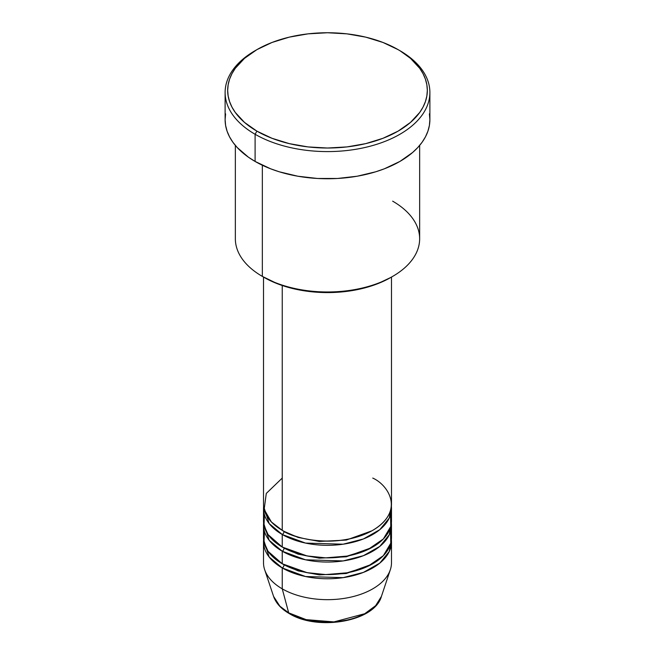 <?xml version="1.0" encoding="UTF-8"?>
<svg xmlns="http://www.w3.org/2000/svg" width="655" height="655" viewBox="0 0 655 655"><rect width="100%" height="100%" fill="white"/><g stroke="black" fill="none" stroke-linecap="round" stroke-linejoin="round"><path stroke-width="0.98" d="M381.406 596.435L375.651 605.654L364.729 613.727L333.952 621.906L306.131 619.63L288.683 612.843A2.563 1.482 120 0 0 289.158 613.514A2.563 1.482 -60 0 1 288.683 612.843A54.897 31.694 0 0 0 343.588 620.735A54.897 31.694 0 0 0 381.406 596.435C374.619 621.685 317.618 631.322 289.15 613.514C281.167 608.888 275.984 603.198 273.594 596.435A54.897 31.694 0 0 0 288.683 612.843L282.248 588.845L288.683 612.843L279.89 606.211L273.594 596.435L264.669 569.719A63.993 36.942 180 0 0 282.248 588.845A63.993 36.942 0 0 0 351.989 596.852A63.993 36.942 0 0 0 391.493 562.719L391.493 541.824A63.993 36.942 180 0 1 351.989 575.958A63.993 36.942 180 0 1 282.248 567.95L269.164 557.004L263.613 539.736A63.993 36.942 180 0 0 263.506 541.824L263.506 562.719A63.993 36.942 0 0 0 282.248 588.845L282.248 567.95L282.248 588.845A63.993 36.942 180 0 0 346.249 598.048A63.993 36.942 180 0 0 390.331 569.719L381.406 596.435M282.248 478.076L266.282 493.444L264.153 509.426L271.391 521.969L282.248 530.329A63.993 36.942 0 0 0 351.989 538.336A63.993 36.942 0 0 0 391.493 504.203L391.493 277.065M391.493 508.386A63.993 36.942 180 0 0 391.387 506.29L389.275 518.023L379.802 529.674L363.402 538.967L343.122 544.207L305.533 543.085L282.248 534.505A2.563 1.482 120 0 0 284.057 531.369L283.173 530.853L284.057 531.369A2.563 1.482 -60 0 1 282.248 534.505L269.164 523.566L263.613 506.29A63.993 36.942 180 0 0 263.506 508.386L263.506 520.922A63.993 36.942 0 0 0 282.248 547.048A63.993 36.942 0 0 0 351.989 555.055A63.993 36.942 0 0 0 391.493 520.922L391.493 508.386A63.993 36.942 180 0 1 351.989 542.512A63.993 36.942 180 0 1 282.248 534.505L282.248 547.048L282.248 534.505A63.993 36.942 180 0 1 263.506 508.386M264.44 514.65L263.99 525.449L268.067 534.611L282.248 547.048L307.048 555.931L325.707 557.855L347.166 556.079L367.889 549.578L383.347 538.959L390.765 526.481L390.56 514.65M391.493 525.105A63.993 36.942 180 0 0 391.387 523.009L389.275 534.742L379.802 546.393L363.402 555.686L343.122 560.934L305.533 559.804L282.248 551.223A2.563 1.482 120 0 0 284.057 548.096L283.173 547.572L284.057 548.096A2.563 1.482 -60 0 1 282.248 551.223L269.164 540.285L263.613 523.009A63.993 36.942 180 0 0 263.506 525.105L263.506 537.64A63.993 36.942 0 0 0 282.248 563.767A63.993 36.942 0 0 0 351.989 571.774A63.993 36.942 0 0 0 391.493 537.64L391.493 525.105A63.993 36.942 180 0 1 351.989 559.239A63.993 36.942 180 0 1 282.248 551.223L282.248 563.767L282.248 551.223A63.993 36.942 180 0 1 263.506 525.105M264.44 531.369L263.99 542.168L268.067 551.33L282.248 563.767L307.048 572.65L325.707 574.574L347.166 572.798L367.889 566.297L383.347 555.686L390.765 543.2L390.56 531.369M391.493 541.824A63.993 36.942 180 0 0 391.387 539.736L389.275 551.461L379.802 563.112L363.402 572.404L343.122 577.653L305.533 576.523L282.248 567.95A2.563 1.482 120 0 0 284.057 564.815L283.173 564.291L284.057 564.815A2.563 1.482 -60 0 1 282.248 567.95A63.993 36.942 180 0 1 263.506 541.824M392.656 201.159A92.15 53.202 180 0 1 392.656 276.394A92.15 53.202 180 0 1 262.344 276.394L264.153 277.442A89.588 51.72 0 0 0 390.847 277.442L377.272 283.869L361.781 288.65L344.98 291.598L327.5 292.589L310.02 291.598L293.219 288.65L277.728 283.869L262.344 276.394A92.15 53.202 0 0 0 362.764 287.93A92.15 53.202 0 0 0 419.65 238.772L419.65 145.41M256.907 49.633L255.098 50.681A102.385 59.114 0 0 0 255.098 134.275L256.907 131.139A99.83 57.632 180 0 1 256.907 49.633A99.83 57.632 180 0 1 398.093 49.633L382.962 42.46L365.703 37.139L346.978 33.855L327.5 32.75L308.022 33.855L289.297 37.139L272.038 42.46L256.907 49.633L244.495 58.369L235.268 68.333L231.968 73.655L229.594 79.14L228.153 84.732L227.67 90.382L228.153 96.031L229.594 101.631L231.968 107.117L235.268 112.439L244.495 122.403L256.907 131.139L272.038 138.303L289.297 143.633L308.022 146.916L327.5 148.022L346.978 146.916L365.703 143.633L382.962 138.303L398.093 131.139L410.505 122.403L419.732 112.439L423.032 107.117L425.406 101.631L426.847 96.031L427.33 90.382L426.847 84.732L425.406 79.14L423.032 73.655L419.732 68.333L410.505 58.369L399.902 50.672A102.385 59.114 0 0 0 398.985 50.157A102.385 59.114 180 0 1 399.902 50.672L398.093 49.633A99.83 57.632 180 0 1 398.084 131.139A99.83 57.632 180 0 1 256.907 131.139L255.098 134.275A102.385 59.114 0 0 0 399.902 134.275A102.385 59.114 0 0 0 399.902 50.681A102.385 59.114 0 0 0 399.902 50.672A102.385 59.114 180 0 1 429.885 92.478A102.385 59.114 180 0 1 366.685 147.088A102.385 59.114 180 0 1 255.098 134.275L255.098 161.441A102.385 59.114 0 0 0 366.685 174.255A102.385 59.114 0 0 0 429.885 119.644L429.393 125.441L427.92 131.18L425.48 136.805L422.09 142.266L417.8 147.514L412.634 152.484L399.902 161.441L384.387 168.793L375.765 171.782L357.221 176.211L337.538 178.471L317.462 178.471L297.779 176.211L279.235 171.782L270.613 168.793L255.098 161.441L255.098 134.275A102.385 59.114 180 0 1 225.115 92.478A102.385 59.114 180 0 1 256.015 50.157M282.248 285.506L282.248 530.329L282.248 285.506M262.344 165.24L262.344 276.394L262.344 165.24M307.441 619.949L317.274 621.669L327.5 622.25L337.726 621.669L347.559 619.949M225.115 92.478L225.115 119.644A102.385 59.114 0 0 0 255.098 161.441L248.351 157.143L237.2 147.514L232.91 142.266L229.52 136.805L227.08 131.18L225.607 125.441L225.115 119.644L225.607 113.847M429.393 113.847L429.885 119.644L429.885 92.478M235.35 145.41L235.35 238.772A92.15 53.202 0 0 0 262.344 276.394L262.344 276.394M263.506 277.065L263.506 504.203A63.993 36.942 0 0 0 282.248 530.329C293.669 539.016 338.643 549.308 372.752 530.329C405.625 510.638 387.801 484.667 372.752 478.076M284.057 564.815L298.14 570.89L319.312 574.885L346.241 573.51L371.827 564.291L346.241 573.51L319.312 574.885L298.14 570.89L284.057 564.815M284.057 548.096L298.14 554.171L319.312 558.166L346.241 556.791L371.827 547.572L346.241 556.791L319.312 558.166L298.14 554.171L284.057 548.096M284.057 531.369L298.14 537.444L319.312 541.448L346.241 540.072L371.827 530.853L346.241 540.072L319.312 541.448L298.14 537.444L284.057 531.369M392.656 276.394L390.847 277.442M399.902 50.681L398.093 49.633"/></g></svg>
